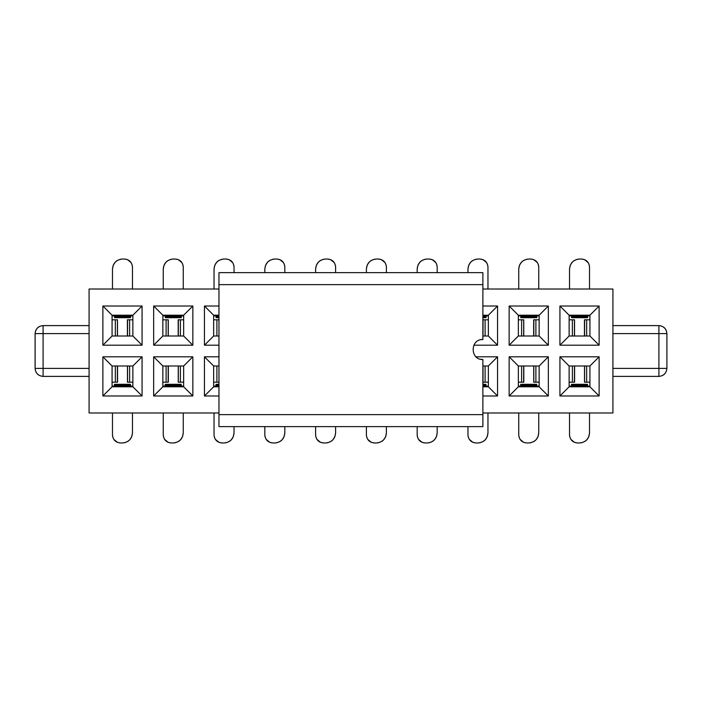 <?xml version="1.0" encoding="UTF-8"?>
<svg xmlns="http://www.w3.org/2000/svg" width="702" height="702" viewBox="0 0 702 702"><rect width="100%" height="100%" fill="white"/><g stroke="black" fill="none" stroke-linecap="round" stroke-linejoin="round"><path stroke-width="1.05" d="M482.879 273.236L482.879 339.522L482.879 273.236M480.484 359.231L482.879 359.521L482.879 426L482.879 414.628L218.963 414.628L218.963 426L218.963 273.236L218.963 284.635L482.879 284.635L218.963 284.635L218.963 414.628L482.879 414.628L482.879 359.521C469.98 360.135 469.98 338.908 482.879 339.522C469.971 338.943 469.971 360.091 482.879 359.521L481.581 359.433M482.879 339.522L480.914 339.715M89.084 289.022L218.963 289.022L89.084 289.022L89.084 412.978L218.963 412.978L89.084 412.978L89.084 289.022M482.879 289.022L612.916 289.022L612.916 412.978L482.879 412.978L612.916 412.978L612.916 289.022L482.879 289.022M218.963 395.989L204.449 395.989L204.449 356.8L218.963 356.8L204.449 356.8L204.449 395.989L218.963 395.989M218.963 345.2L204.449 345.2L204.449 306.011L218.963 306.011L204.449 306.011L204.449 345.2L218.963 345.2M153.659 395.989L153.659 356.8L192.848 356.8L192.848 395.989L153.659 395.989L162.855 386.784L162.855 365.996L153.659 356.8L153.659 395.989L192.848 395.989L192.848 356.8L153.659 356.8L162.855 365.996L183.652 365.996L192.848 356.8L183.652 365.996L183.652 386.784L192.848 395.989L183.652 386.784L162.855 386.784L153.659 395.989M102.878 395.989L102.878 356.8L142.067 356.8L142.067 395.989L102.878 395.989L112.074 386.784L112.074 365.996L102.878 356.8L102.878 395.989L142.067 395.989L142.067 356.8L102.878 356.8L112.074 365.996L132.871 365.996L142.067 356.8L132.871 365.996L132.871 386.784L142.067 395.989L132.871 386.784L112.074 386.784L102.878 395.989M192.848 306.011L192.848 345.2L153.659 345.2L153.659 306.011L192.848 306.011L183.652 315.216L183.652 336.004L192.848 345.2L192.848 306.011L153.659 306.011L153.659 345.2L192.848 345.2L183.652 336.004L162.855 336.004L153.659 345.2L162.855 336.004L162.855 315.216L153.659 306.011L162.855 315.216L183.652 315.216L192.848 306.011M142.067 306.011L142.067 345.2L102.878 345.2L102.878 306.011L142.067 306.011L132.871 315.216L132.871 336.004L142.067 345.2L142.067 306.011L102.878 306.011L102.878 345.2L142.067 345.2L132.871 336.004L112.074 336.004L102.878 345.2L112.074 336.004L112.074 315.216L102.878 306.011L112.074 315.216L132.871 315.216L142.067 306.011M482.879 306.011L497.551 306.011L497.551 345.2L473.859 345.2L497.551 345.2L497.551 306.011L482.879 306.011M476.026 356.8L497.551 356.8L497.551 395.989L482.879 395.989L497.551 395.989L488.355 386.784L482.879 386.784L488.355 386.784L497.551 395.989L497.551 356.8L476.026 356.8M559.933 395.989L559.933 356.8L599.122 356.8L599.122 395.989L559.933 395.989L569.129 386.784L569.129 365.996L559.933 356.8L559.933 395.989L599.122 395.989L599.122 356.8L559.933 356.8L569.129 365.996L589.926 365.996L599.122 356.8L589.926 365.996L589.926 386.784L599.122 395.989L589.926 386.784L569.129 386.784L559.933 395.989M509.152 395.989L509.152 356.8L548.341 356.8L548.341 395.989L509.152 395.989L518.348 386.784L518.348 365.996L509.152 356.8L509.152 395.989L548.341 395.989L548.341 356.8L509.152 356.8L518.348 365.996L539.145 365.996L548.341 356.8L539.145 365.996L539.145 386.784L548.341 395.989L539.145 386.784L518.348 386.784L509.152 395.989M599.122 306.011L599.122 345.2L559.933 345.2L559.933 306.011L599.122 306.011L589.926 315.216L589.926 336.004L599.122 345.2L599.122 306.011L559.933 306.011L559.933 345.2L599.122 345.2L589.926 336.004L569.129 336.004L559.933 345.2L569.129 336.004L569.129 315.216L559.933 306.011L569.129 315.216L589.926 315.216L599.122 306.011M548.341 306.011L548.341 345.2L509.152 345.2L509.152 306.011L548.341 306.011L539.145 315.216L539.145 336.004L548.341 345.2L548.341 306.011L509.152 306.011L509.152 345.2L548.341 345.2L539.145 336.004L518.348 336.004L509.152 345.2L518.348 336.004L518.348 315.216L509.152 306.011L518.348 315.216L539.145 315.216L548.341 306.011M218.963 386.784L213.645 386.784L204.449 395.989L213.645 386.784L213.645 365.996L204.449 356.8L213.645 365.996L218.963 365.996L213.645 365.996L213.645 386.784L218.963 386.784M218.963 336.004L213.645 336.004L204.449 345.2L213.645 336.004L213.645 315.216L204.449 306.011L213.645 315.216L218.963 315.216L213.645 315.216L213.645 336.004L218.963 336.004M612.916 333.608L658.906 333.608L658.906 325.605L612.916 325.605L658.906 325.605L658.906 333.608L612.916 333.608M658.906 376.395L658.906 368.392L658.906 376.395C663.759 375.921 666.426 373.253 666.9 368.392C666.391 373.218 663.723 375.886 658.906 376.395L612.916 376.395M658.906 368.392L612.916 368.392L658.906 368.392L658.906 333.608L666.9 333.608C666.426 328.747 663.759 326.079 658.906 325.605C663.723 326.114 666.391 328.782 666.9 333.608L658.906 333.608L658.906 368.392L666.9 368.392L658.906 368.392M89.084 368.392L43.094 368.392L43.094 376.395L89.084 376.395L43.094 376.395L43.094 368.392L89.084 368.392M43.094 325.605L43.094 333.608L43.094 325.605C38.241 326.079 35.574 328.747 35.1 333.608C35.609 328.782 38.277 326.114 43.094 325.605L89.084 325.605M43.094 333.608L89.084 333.608L43.094 333.608L43.094 368.392L35.1 368.392C35.574 373.253 38.241 375.921 43.094 376.395C38.277 375.886 35.609 373.218 35.1 368.392L43.094 368.392L43.094 333.608L35.1 333.608L43.094 333.608M488.355 315.216L497.551 306.011L488.355 315.216L488.355 336.004L497.551 345.2L488.355 336.004L482.879 336.004L488.355 336.004L488.355 315.216L482.879 315.216L488.355 315.216M482.879 365.996L488.355 365.996L497.551 356.8L488.355 365.996L488.355 386.784L488.355 365.996L482.879 365.996M162.855 365.996L162.855 386.784L183.652 386.784L183.652 365.996L162.855 365.996M112.074 365.996L112.074 386.784L132.871 386.784L132.871 365.996L112.074 365.996M183.652 336.004L183.652 315.216L162.855 315.216L162.855 336.004L183.652 336.004M132.871 336.004L132.871 315.216L112.074 315.216L112.074 336.004L132.871 336.004M666.9 368.392L666.9 333.608L666.9 368.392M35.1 333.608L35.1 368.392L35.1 333.608M569.129 365.996L569.129 386.784L589.926 386.784L589.926 365.996L569.129 365.996M518.348 365.996L518.348 386.784L539.145 386.784L539.145 365.996L518.348 365.996M589.926 336.004L589.926 315.216L569.129 315.216L569.129 336.004L589.926 336.004M539.145 336.004L539.145 315.216L518.348 315.216L518.348 336.004L539.145 336.004M589.926 382.186L584.512 382.186L589.926 382.186M589.504 386.109L589.504 386.784L589.504 386.109L587.521 386.109L589.926 386.074M571.542 386.109L569.129 386.074L571.542 386.109M569.524 386.784L569.524 386.188L571.525 386.188L569.524 386.188L569.524 386.784M572.384 382.186L569.129 382.186L574.473 382.186L572.384 382.186L572.384 365.996L572.384 382.186M574.429 382.186L574.473 365.996L574.429 382.186M539.145 382.186L533.722 382.186L539.145 382.186M538.724 386.109L538.724 386.784L538.724 386.109L536.732 386.109L539.145 386.074M520.761 386.109L518.348 386.074L520.761 386.109M518.743 386.784L518.743 386.188L520.744 386.188L518.743 386.188L518.743 386.784M521.604 382.186L518.348 382.186L523.692 382.186L521.604 382.186L521.604 365.996L521.604 382.186M523.648 382.186L523.692 365.996L523.648 382.186M488.355 382.186L482.941 382.186L488.355 382.186M487.934 386.109L487.934 386.784L487.934 386.109L485.951 386.109L488.355 386.074M216.058 386.109L213.645 386.074L216.058 386.109M214.04 386.784L214.04 386.188L216.04 386.188L214.04 386.188L214.04 386.784M216.9 382.186L213.645 382.186L218.989 382.186L216.9 382.186L216.9 365.996L216.9 382.186M183.652 382.186L178.238 382.186L183.652 382.186M183.231 386.109L183.231 386.784L183.231 386.109L181.248 386.109L183.652 386.074M165.268 386.109L162.855 386.074L165.268 386.109M163.25 386.784L163.25 386.188L165.251 386.188L163.25 386.188L163.25 386.784M166.111 382.186L162.855 382.186L168.199 382.186L166.111 382.186L166.111 365.996L166.111 382.186M168.155 382.186L168.199 365.996L168.155 382.186M132.871 382.186L127.457 382.186L132.871 382.186M132.45 386.109L132.45 386.784L132.45 386.109L130.467 386.109L132.871 386.074M114.487 386.109L112.074 386.074L114.487 386.109M112.469 386.784L112.469 386.188L114.47 386.188L112.469 386.188L112.469 386.784M115.33 382.186L112.074 382.186L117.418 382.186L115.33 382.186L115.33 365.996L115.33 382.186M117.374 382.186L117.418 365.996L117.374 382.186M112.074 319.814L117.488 319.814L112.074 319.814M112.495 315.891L112.495 315.216L112.495 315.891L114.479 315.891L112.074 315.926M130.458 315.891L132.871 315.926L130.458 315.891M132.476 315.216L132.476 315.812L130.475 315.812L132.476 315.812L132.476 315.216M129.616 319.814L132.871 319.814L127.527 319.814L129.616 319.814L129.616 336.004L129.616 319.814M127.571 319.814L127.527 336.004L127.571 319.814M162.855 319.814L168.278 319.814L162.855 319.814M163.276 315.891L163.276 315.216L163.276 315.891L165.268 315.891L162.855 315.926M181.239 315.891L183.652 315.926L181.239 315.891M183.257 315.216L183.257 315.812L181.256 315.812L183.257 315.812L183.257 315.216M180.396 319.814L183.652 319.814L178.308 319.814L180.396 319.814L180.396 336.004L180.396 319.814M178.352 319.814L178.308 336.004L178.352 319.814M213.645 319.814L218.98 319.814L213.645 319.814M214.066 315.891L214.066 315.216L214.066 315.891L216.049 315.891L213.645 315.926M485.942 315.891L488.355 315.926L485.942 315.891M487.96 315.216L487.96 315.812L485.959 315.812L487.96 315.812L487.96 315.216M485.1 319.814L488.355 319.814L483.011 319.814L485.1 319.814L485.1 336.004L485.1 319.814M483.055 319.814L483.011 336.004L483.055 319.814M518.348 319.814L523.762 319.814L518.348 319.814M518.769 315.891L518.769 315.216L518.769 315.891L520.752 315.891L518.348 315.926M536.732 315.891L539.145 315.926L536.732 315.891M538.75 315.216L538.75 315.812L536.749 315.812L538.75 315.812L538.75 315.216M535.889 319.814L539.145 319.814L533.801 319.814L535.889 319.814L535.889 336.004L535.889 319.814M533.845 319.814L533.801 336.004L533.845 319.814M569.129 319.814L574.543 319.814L569.129 319.814M569.55 315.891L569.55 315.216L569.55 315.891L571.533 315.891L569.129 315.926M587.513 315.891L589.926 315.926L587.513 315.891M589.531 315.216L589.531 315.812L587.53 315.812L589.531 315.812L589.531 315.216M586.67 319.814L589.926 319.814L584.582 319.814L586.67 319.814L586.67 336.004L586.67 319.814M584.626 319.814L584.582 336.004L584.626 319.814M586.67 365.996L586.67 382.186L586.67 365.996M584.591 365.996L584.591 382.186L584.591 365.996M584.512 365.996L584.512 382.186L584.512 365.996M589.522 412.978L589.522 432.976L589.522 412.978M569.533 412.978L569.533 434.977C570.006 439.829 572.674 442.497 577.527 442.971L579.527 442.971C585.6 442.374 588.934 439.048 589.522 432.976C588.89 439.004 585.556 442.339 579.527 442.971L581.73 442.725M587.521 386.109L587.477 384.327L587.504 386.109L585.468 386.249L587.469 386.091M571.542 386.188L569.524 386.188L571.472 386.188L571.481 384.327L587.477 384.327M535.889 365.996L535.889 382.186L535.889 365.996M533.801 365.996L533.801 382.186L533.801 365.996M533.722 365.996L533.722 382.186L533.722 365.996M538.741 412.978L538.741 432.976L538.741 412.978M518.743 412.978L518.743 434.977C519.217 439.829 521.884 442.497 526.746 442.971L528.746 442.971C534.819 442.374 538.144 439.048 538.741 432.976C538.101 439.004 534.775 442.339 528.746 442.971L530.94 442.725M536.732 386.109L536.688 384.327L536.723 386.109M520.744 386.188L518.743 386.188L520.691 386.188L520.7 384.327L536.688 384.327M485.1 365.996L485.1 382.186L485.1 365.996M483.02 365.996L483.02 382.186L483.02 365.996M482.941 365.996L482.941 382.186L482.941 365.996M487.96 412.978L487.96 432.976L487.96 412.978M467.962 426.623L467.962 434.977C468.436 439.829 471.103 442.497 475.965 442.971L477.957 442.971C484.029 442.374 487.363 439.048 487.96 432.976C487.32 439.004 483.985 442.339 477.957 442.971L480.159 442.725M485.951 386.109L485.907 384.327L485.942 386.109M437.17 426.623L437.17 432.976L437.17 426.623M417.181 426.623L417.181 434.977C417.655 439.829 420.322 442.497 425.175 442.971L427.176 442.971C433.248 442.374 436.583 439.048 437.17 432.976C436.539 439.004 433.204 442.339 427.176 442.971L429.378 442.725M386.39 426.623L386.39 432.976L386.39 426.623M366.391 426.623L366.391 434.977C366.865 439.829 369.533 442.497 374.394 442.971L376.395 442.971C382.467 442.374 385.793 439.048 386.39 432.976C385.749 439.004 382.423 442.339 376.395 442.971L378.589 442.725M335.609 426.623L335.609 432.976L335.609 426.623M315.61 426.623L315.61 434.977C316.084 439.829 318.752 442.497 323.604 442.971L325.605 442.971C331.677 442.374 335.012 439.048 335.609 432.976C334.968 439.004 331.634 442.339 325.605 442.971L327.808 442.725M284.819 426.623L284.819 432.976L284.819 426.623M264.829 426.623L264.829 434.977C265.303 439.829 267.971 442.497 272.824 442.971L274.824 442.971C280.897 442.374 284.231 439.048 284.819 432.976C284.187 439.004 280.853 442.339 274.824 442.971L277.027 442.725M234.038 426.623L234.038 432.976L234.038 426.623M214.04 412.978L214.04 434.977C214.514 439.829 217.181 442.497 222.043 442.971L224.043 442.971C230.116 442.374 233.441 439.048 234.038 432.976C233.397 439.004 230.072 442.339 224.043 442.971L226.237 442.725M216.04 386.188L214.04 386.188L215.988 386.188L215.988 384.327L218.963 384.442L215.988 384.442L215.988 385.231L218.963 385.459L215.988 385.231L215.988 386.784L215.988 386.188L214.04 386.188M180.396 365.996L180.396 382.186L180.396 365.996M178.317 365.996L178.317 382.186L178.317 365.996M178.238 365.996L178.238 382.186L178.238 365.996M183.257 412.978L183.257 432.976L183.257 412.978M163.259 412.978L163.259 434.977C163.733 439.829 166.4 442.497 171.253 442.971L173.254 442.971C179.326 442.374 182.66 439.048 183.257 432.976C182.617 439.004 179.282 442.339 173.254 442.971L175.456 442.725M181.248 386.109L181.204 384.327L181.239 386.109M165.268 386.188L163.25 386.188L165.198 386.188L165.207 384.327L181.204 384.327M129.616 365.996L129.616 382.186L129.616 365.996M127.536 365.996L127.536 382.186L127.536 365.996M127.457 365.996L127.457 382.186L127.457 365.996M132.467 412.978L132.467 432.976L132.467 412.978M112.478 412.978L112.478 434.977C112.952 439.829 115.619 442.497 120.472 442.971L122.473 442.971C128.545 442.374 131.879 439.048 132.467 432.976C131.836 439.004 128.501 442.339 122.473 442.971L124.675 442.725M130.467 386.109L130.423 384.327L130.449 386.109M114.47 386.188L112.469 386.188M115.33 336.004L115.33 319.814L115.33 336.004M117.41 336.004L117.41 319.814L117.41 336.004M117.488 336.004L117.488 319.814L117.488 336.004M112.478 289.022L112.478 269.024L112.478 289.022M132.467 289.022L132.467 267.023C131.994 262.171 129.326 259.503 124.473 259.029L122.473 259.029C116.4 259.626 113.066 262.952 112.478 269.024C113.11 262.996 116.444 259.661 122.473 259.029L120.27 259.275M114.479 315.891L114.523 317.673L114.496 315.891L116.532 315.751L114.531 315.909M166.111 336.004L166.111 319.814L166.111 336.004M168.199 336.004L168.199 319.814L168.199 336.004M168.278 336.004L168.278 319.814L168.278 336.004M163.259 289.022L163.259 269.024L163.259 289.022M183.257 289.022L183.257 267.023C182.783 262.171 180.116 259.503 175.254 259.029L173.254 259.029C167.181 259.626 163.856 262.952 163.259 269.024C163.899 262.996 167.225 259.661 173.254 259.029L171.06 259.275M165.268 315.891L165.312 317.673L165.277 315.891M216.9 336.004L216.9 319.814L216.9 336.004M214.04 289.022L214.04 269.024L214.04 289.022M234.038 272.639L234.038 267.023C233.564 262.171 230.897 259.503 226.035 259.029L224.043 259.029C217.971 259.626 214.636 262.952 214.04 269.024C214.68 262.996 218.015 259.661 224.043 259.029L221.841 259.275M216.049 315.891L216.093 317.673L216.058 315.891M264.829 272.639L264.829 269.024L264.829 272.639M284.819 272.639L284.819 267.023C284.345 262.171 281.678 259.503 276.825 259.029L274.824 259.029C268.752 259.626 265.417 262.952 264.829 269.024C265.461 262.996 268.796 259.661 274.824 259.029L272.622 259.275M315.61 272.639L315.61 269.024L315.61 272.639M335.609 272.639L335.609 267.023C335.135 262.171 332.467 259.503 327.606 259.029L325.605 259.029C319.533 259.626 316.207 262.952 315.61 269.024C316.251 262.996 319.577 259.661 325.605 259.029L323.411 259.275M366.391 272.639L366.391 269.024L366.391 272.639M386.39 272.639L386.39 267.023C385.916 262.171 383.248 259.503 378.396 259.029L376.395 259.029C370.323 259.626 366.988 262.952 366.391 269.024C367.032 262.996 370.366 259.661 376.395 259.029L374.192 259.275M417.181 272.639L417.181 269.024L417.181 272.639M437.17 272.639L437.17 267.023C436.697 262.171 434.029 259.503 429.176 259.029L427.176 259.029C421.103 259.626 417.769 262.952 417.181 269.024C417.813 262.996 421.147 259.661 427.176 259.029L424.973 259.275M467.962 272.639L467.962 269.024L467.962 272.639M487.96 289.022L487.96 267.023C487.486 262.171 484.819 259.503 479.957 259.029L477.957 259.029C471.884 259.626 468.559 262.952 467.962 269.024C468.603 262.996 471.928 259.661 477.957 259.029L475.763 259.275M521.604 336.004L521.604 319.814L521.604 336.004M523.683 336.004L523.683 319.814L523.683 336.004M523.762 336.004L523.762 319.814L523.762 336.004M518.743 289.022L518.743 269.024L518.743 289.022M538.741 289.022L538.741 267.023C538.267 262.171 535.6 259.503 530.747 259.029L528.746 259.029C522.674 259.626 519.34 262.952 518.743 269.024C519.383 262.996 522.718 259.661 528.746 259.029L526.544 259.275M520.752 315.891L520.796 317.673L520.761 315.891M572.384 336.004L572.384 319.814L572.384 336.004M574.464 336.004L574.464 319.814L574.464 336.004M574.543 336.004L574.543 319.814L574.543 336.004M569.533 289.022L569.533 269.024L569.533 289.022M589.522 289.022L589.522 267.023C589.048 262.171 586.381 259.503 581.528 259.029L579.527 259.029C573.455 259.626 570.121 262.952 569.533 269.024C570.164 262.996 573.499 259.661 579.527 259.029L577.325 259.275M571.533 315.891L571.577 317.673L571.551 315.891M585.047 441.312L586.6 440.04M586.714 439.926L588.776 436.776L589.522 432.976M570.814 439.312L574.49 442.374L577.527 442.971C572.709 442.462 570.042 439.794 569.533 434.977L569.726 436.732M534.257 441.312L535.81 440.04M535.924 439.926L537.986 436.776L538.741 432.976M520.024 439.312L523.701 442.374L526.746 442.971C521.919 442.462 519.252 439.794 518.743 434.977L518.945 436.732M483.476 441.312L485.029 440.04M485.143 439.926L487.206 436.776L487.96 432.976M469.243 439.312L472.92 442.374L475.965 442.971C471.139 442.462 468.471 439.794 467.962 434.977L468.155 436.732M432.695 441.312L434.248 440.04M434.362 439.926L436.425 436.776L437.17 432.976M418.462 439.312L422.139 442.374L425.175 442.971C420.358 442.462 417.69 439.794 417.181 434.977L417.374 436.732M381.906 441.312L383.459 440.04M383.573 439.926L385.635 436.776L386.39 432.976M367.672 439.312L371.349 442.374L374.394 442.971C369.568 442.462 366.9 439.794 366.391 434.977L366.593 436.732M331.125 441.312L332.678 440.04M332.792 439.926L334.854 436.776L335.609 432.976M316.892 439.312L320.568 442.374L323.604 442.971C318.787 442.462 316.119 439.794 315.61 434.977L315.803 436.732M280.344 441.312L281.897 440.04M282.011 439.926L284.073 436.776L284.819 432.976M266.111 439.312L269.787 442.374L272.824 442.971C268.006 442.462 265.338 439.794 264.829 434.977L265.023 436.732M229.554 441.312L231.107 440.04M231.221 439.926L233.283 436.776L234.038 432.976M215.321 439.312L218.998 442.374L222.043 442.971C217.216 442.462 214.549 439.794 214.04 434.977L214.242 436.732M178.773 441.312L180.326 440.04M180.44 439.926L182.502 436.776L183.257 432.976M164.54 439.312L168.217 442.374L171.253 442.971C166.435 442.462 163.768 439.794 163.259 434.977L163.452 436.732M114.426 384.327L114.417 385.231L116.418 385.459L116.418 386.784L116.418 386.249L112.478 386.188L114.417 386.188L114.426 384.327L130.423 384.327M127.992 441.312L129.545 440.04M129.659 439.926L131.722 436.776L132.467 432.976M113.759 439.312L117.436 442.374L120.472 442.971C115.646 442.462 112.987 439.794 112.478 434.977L112.671 436.732M130.519 317.673L130.528 316.769L128.527 316.541L128.527 315.216L128.527 315.751L130.528 315.812L130.519 317.673L114.523 317.673M116.953 260.688L115.4 261.96M115.286 262.074L113.224 265.224L112.478 269.024M131.186 262.688L127.51 259.626L124.473 259.029C129.291 259.538 131.958 262.206 132.467 267.023L132.274 265.268M181.3 317.673L181.309 316.769L179.308 316.541L179.308 315.216L179.308 315.751L181.309 315.812L181.3 317.673L165.312 317.673M167.743 260.688L166.19 261.96M166.076 262.074L164.014 265.224L163.259 269.024M181.976 262.688L178.299 259.626L175.254 259.029C180.081 259.538 182.748 262.206 183.257 267.023L183.055 265.268M218.524 260.688L216.971 261.96M216.857 262.074L214.794 265.224L214.04 269.024M232.757 262.688L229.08 259.626L226.035 259.029C230.861 259.538 233.529 262.206 234.038 267.023L233.845 265.268M269.305 260.688L267.752 261.96M267.637 262.074L265.575 265.224L264.829 269.024M283.538 262.688L279.861 259.626L276.825 259.029C281.642 259.538 284.31 262.206 284.819 267.023L284.626 265.268M320.094 260.688L318.541 261.96M318.427 262.074L316.365 265.224L315.61 269.024M334.327 262.688L330.651 259.626L327.606 259.029C332.432 259.538 335.1 262.206 335.609 267.023L335.407 265.268M370.875 260.688L369.322 261.96M369.208 262.074L367.146 265.224L366.391 269.024M385.108 262.688L381.432 259.626L378.396 259.029C383.213 259.538 385.881 262.206 386.39 267.023L386.197 265.268M421.656 260.688L420.103 261.96M419.989 262.074L417.927 265.224L417.181 269.024M435.889 262.688L432.213 259.626L429.176 259.029C433.994 259.538 436.662 262.206 437.17 267.023L436.977 265.268M486.012 316.769L486.012 315.812L486.012 317.673L482.879 317.558L486.012 317.558L486.012 316.769L482.879 316.541L486.012 316.769L486.012 315.216L486.012 315.812L484.011 315.751L484.02 316.541L484.02 315.751L482.879 315.751L484.011 315.751L484.011 315.216L484.011 315.751M472.446 260.688L470.893 261.96M470.779 262.074L468.717 265.224L467.962 269.024M486.679 262.688L483.002 259.626L479.957 259.029C484.784 259.538 487.451 262.206 487.96 267.023L487.758 265.268M536.793 317.673L536.802 316.769L534.801 316.541L534.801 315.216L534.801 315.751L536.802 315.812L536.793 317.673L520.796 317.673M523.227 260.688L521.674 261.96M521.56 262.074L519.498 265.224L518.743 269.024M537.46 262.688L533.783 259.626L530.747 259.029C535.565 259.538 538.232 262.206 538.741 267.023L538.548 265.268M587.574 317.673L587.583 316.769L585.582 316.541L585.582 315.216L585.582 315.751L587.583 315.812L587.574 317.673L571.577 317.673M574.008 260.688L572.455 261.96M572.341 262.074L570.278 265.224L569.533 269.024M588.241 262.688L584.564 259.626L581.528 259.029C586.354 259.538 589.013 262.206 589.522 267.023L589.329 265.268M571.481 384.327L571.472 385.231L573.473 385.459L587.469 385.231L585.468 385.459L585.468 386.784L585.468 385.459L571.472 385.231L571.472 386.784L571.472 386.188L569.533 386.188M587.469 384.442L571.481 384.442M573.473 386.249L585.468 386.249L573.473 386.249L573.473 385.459L573.473 386.784L573.473 386.249L571.472 386.188L571.472 385.231M579.527 442.971L577.527 442.971L579.527 442.971M520.7 384.327L520.691 385.231L522.692 385.459L536.688 385.231L534.687 385.459L534.687 386.249L536.688 386.091L534.687 386.249L534.687 386.784L534.687 385.459L520.691 385.231L520.691 386.784L520.691 386.188L518.743 386.188M536.688 384.442L520.691 384.442M522.692 386.249L534.687 386.249L522.692 386.249L522.692 385.459L522.692 386.784L522.692 386.249L520.691 386.188L520.691 385.231M528.746 442.971L526.746 442.971L528.746 442.971M485.907 384.442L482.879 384.442L485.907 384.327M482.879 385.459L485.898 385.231L483.897 385.459L483.897 386.249L485.898 386.091L483.897 386.249L483.897 386.784L483.897 385.459L482.879 385.459M477.957 442.971L475.965 442.971L477.957 442.971M427.176 442.971L425.175 442.971L427.176 442.971M376.395 442.971L374.394 442.971L376.395 442.971M325.605 442.971L323.604 442.971L325.605 442.971M274.824 442.971L272.824 442.971L274.824 442.971M217.989 386.249L218.963 386.249L217.989 386.249L217.98 385.459L217.989 386.784L217.989 386.249L215.988 386.188L215.988 385.231M224.043 442.971L222.043 442.971L224.043 442.971M165.207 384.327L165.198 385.231L167.199 385.459L181.195 385.231L179.194 385.459L179.194 386.249L181.195 386.091L179.194 386.249L179.194 386.784L179.194 385.459L165.198 385.231L165.198 386.784L165.198 386.188L163.259 386.188M181.204 384.442L165.207 384.442M167.199 386.249L179.194 386.249L167.199 386.249L167.199 385.459L167.199 386.784L167.199 386.249L165.198 386.188L165.198 385.231M173.254 442.971L171.253 442.971L173.254 442.971M130.414 384.442L114.426 384.442M116.418 386.249L128.413 386.249L116.418 386.249L116.418 385.459L130.414 385.231L128.413 385.459L128.413 386.249L130.414 386.091L128.413 386.249L128.413 386.784L128.413 385.459L114.417 385.231L114.417 386.784L114.417 385.231M122.473 442.971L120.472 442.971L122.473 442.971M114.531 317.558L130.519 317.558M128.527 315.751L116.532 315.751L128.527 315.751L128.527 316.541L114.531 316.769L116.532 316.541L116.532 315.216L116.532 316.541L130.528 316.769L130.528 315.216L130.528 316.769M122.473 259.029L124.473 259.029L122.473 259.029M165.312 317.558L181.309 317.558M179.308 315.751L167.313 315.751L179.308 315.751L179.308 316.541L165.312 316.769L167.313 316.541L167.313 315.751L165.312 315.909L167.313 315.751L167.313 315.216L167.313 316.541L181.309 316.769L181.309 315.216L181.309 316.769M173.254 259.029L175.254 259.029L173.254 259.029M216.093 317.558L218.963 317.558L216.093 317.673M218.963 316.541L216.102 316.769L218.103 316.541L218.103 315.751L216.102 315.909L218.103 315.751L218.103 315.216L218.103 316.541L218.963 316.541M224.043 259.029L226.035 259.029L224.043 259.029M274.824 259.029L276.825 259.029L274.824 259.029M325.605 259.029L327.606 259.029L325.605 259.029M376.395 259.029L378.396 259.029L376.395 259.029M427.176 259.029L429.176 259.029L427.176 259.029M477.957 259.029L479.957 259.029L477.957 259.029M520.796 317.558L536.793 317.558M534.801 315.751L522.806 315.751L534.801 315.751L534.801 316.541L520.805 316.769L522.806 316.541L522.806 315.751L520.805 315.909L522.806 315.751L522.806 315.216L522.806 316.541L536.802 316.769L536.802 315.216L536.802 316.769M528.746 259.029L530.747 259.029L528.746 259.029M571.586 317.558L587.574 317.558M585.582 315.751L573.587 315.751L585.582 315.751L585.582 316.541L571.586 316.769L573.587 316.541L573.587 315.751L571.586 315.909L573.587 315.751L573.587 315.216L573.587 316.541L587.583 316.769L587.583 315.216L587.583 316.769M579.527 259.029L581.528 259.029L579.527 259.029M482.879 386.249L483.897 386.249L482.879 386.249M218.963 315.751L218.103 315.751L218.963 315.751M218.963 272.639L482.879 272.639M218.963 426.623L482.879 426.623M574.596 382.186L574.596 365.996M523.815 382.186L523.815 365.996M168.331 382.186L168.331 365.996M117.541 382.186L117.541 365.996M127.404 319.814L127.404 336.004M178.185 319.814L178.185 336.004M482.888 319.814L482.888 336.004M533.669 319.814L533.669 336.004M584.459 319.814L584.459 336.004M587.477 384.31L571.481 384.31M536.688 384.31L520.691 384.31M485.907 384.31L482.879 384.31M218.963 384.31L215.988 384.31M181.204 384.31L165.207 384.31M130.423 384.31L114.426 384.31M114.523 317.69L130.519 317.69M165.312 317.69L181.309 317.69M216.093 317.69L218.963 317.69M482.879 317.69L486.012 317.69M520.796 317.69L536.793 317.69M571.577 317.69L587.574 317.69"/></g></svg>
